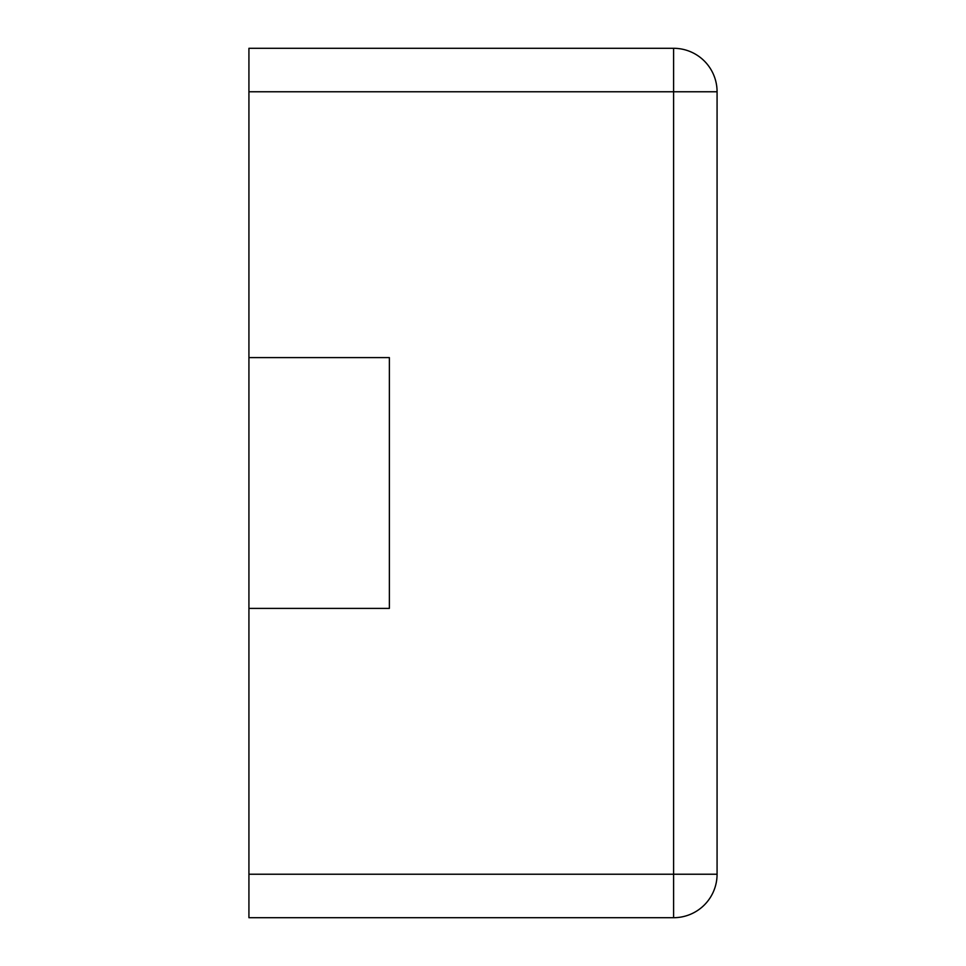<?xml version="1.0" encoding="UTF-8"?>
<svg xmlns="http://www.w3.org/2000/svg" width="966" height="966" viewBox="0 0 966 966"><rect width="100%" height="100%" fill="white"/><g stroke="black" fill="none" stroke-linecap="round" stroke-linejoin="round"><path stroke-width="1.45" d="M248.926 91.77L248.926 48.3L673.604 48.3A43.47 43.47 0 0 1 717.074 91.77L717.074 874.23A43.47 43.47 0 0 1 673.604 917.7L673.604 48.3A43.47 43.47 0 0 1 717.074 91.77L248.926 91.77L248.926 917.7L673.604 917.7A43.47 43.47 0 0 0 717.074 874.23L248.926 874.23M248.926 608.399L389.37 608.399L389.37 357.601L248.926 357.601"/></g></svg>
